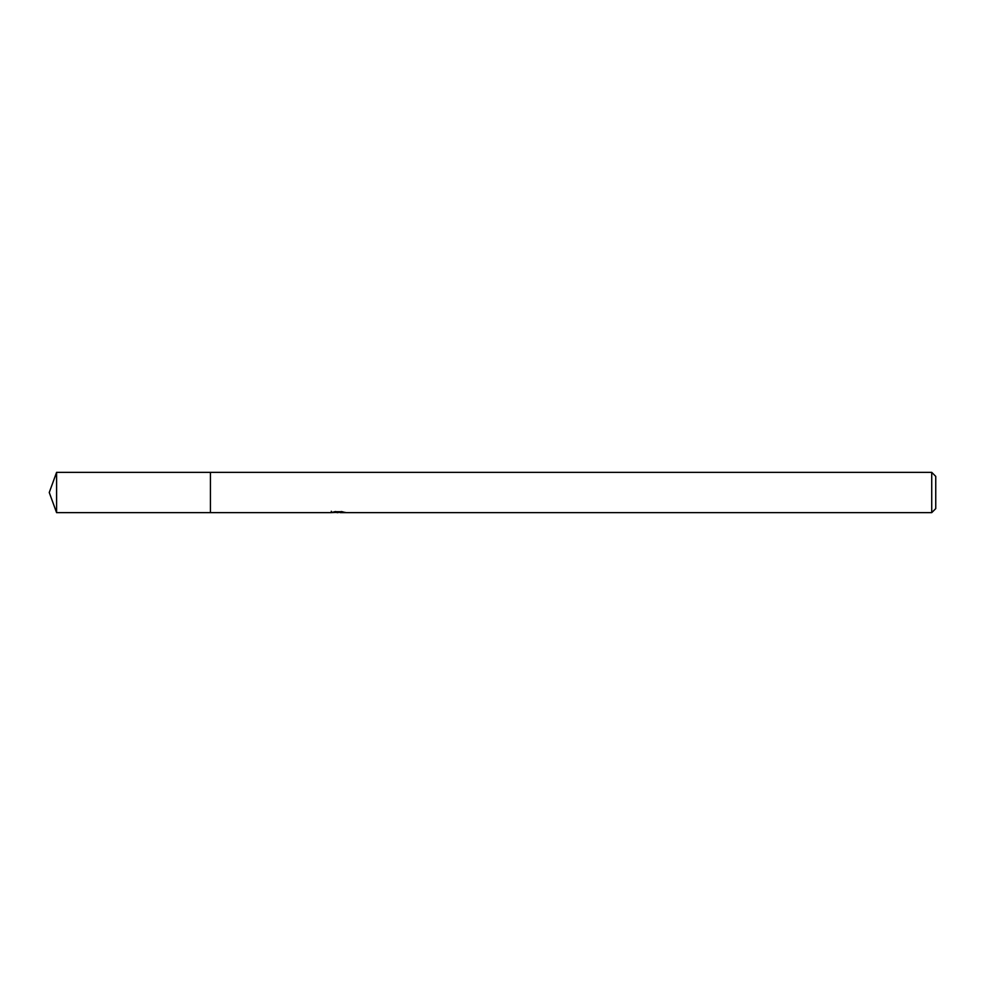<?xml version="1.0" encoding="UTF-8"?>
<svg xmlns="http://www.w3.org/2000/svg" width="985" height="985" viewBox="0 0 985 985"><rect width="100%" height="100%" fill="white"/><g stroke="black" fill="none" stroke-linecap="round" stroke-linejoin="round"><path stroke-width="1.48" d="M331.317 511.264L331.182 512.643L210.433 512.656L210.445 472.357L931.724 472.357L935.75 476.383L935.75 508.617L931.724 512.643L340.17 512.643L340.096 511.732M210.433 512.656L210.433 472.344L210.433 512.656L56.588 512.643L56.588 472.357L210.433 472.344M340.096 512.335L335.688 512.446M338.04 512.643L337.079 512.643M931.724 512.643L931.724 472.357M331.317 512.606L338.84 512.262L332.401 512.262M331.736 512.471L335.663 511.535M334.494 511.732L342.448 511.732M341.278 511.535L345.206 512.471M345.587 512.422C338.877 512.471 338.877 512.532 345.587 512.582M56.588 472.357L49.25 492.5L56.588 512.643"/></g></svg>
